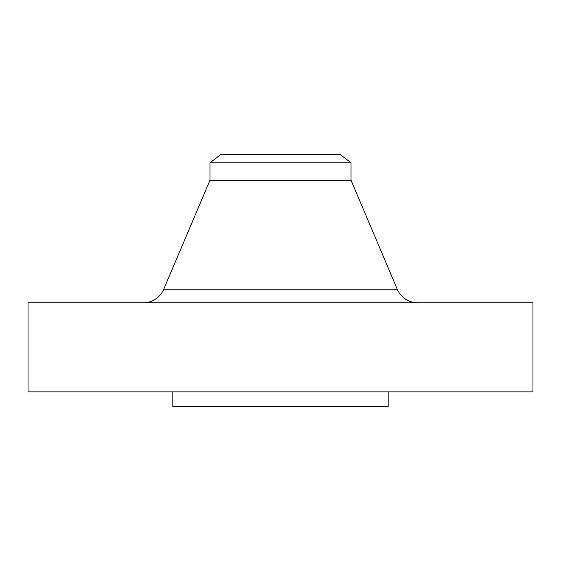 <?xml version="1.0" encoding="UTF-8"?>
<svg xmlns="http://www.w3.org/2000/svg" width="561" height="561" viewBox="0 0 561 561"><rect width="100%" height="100%" fill="white"/><g stroke="black" fill="none" stroke-linecap="round" stroke-linejoin="round"><path stroke-width="0.84" d="M417.756 302.772A22.272 22.272 0 0 1 397.251 289.203L351.039 180.263L209.961 180.263L163.749 289.203L397.251 289.203M143.244 302.772A22.272 22.272 0 0 0 163.749 289.203M209.961 162.795L351.039 162.795L339.931 154.275L221.069 154.275L209.961 162.795L209.961 180.263M351.039 162.795L351.039 180.263M532.95 302.772L28.05 302.772L28.05 391.873L532.95 391.873L532.95 302.772M172.837 391.873L172.837 406.725L388.163 406.725L388.163 391.873"/></g></svg>
